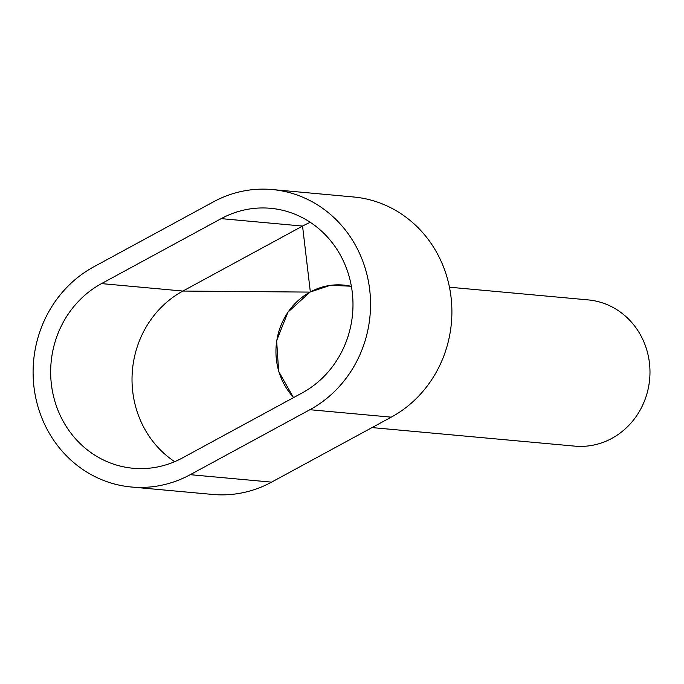 <?xml version="1.0" encoding="UTF-8"?>
<svg xmlns="http://www.w3.org/2000/svg" width="684" height="684" viewBox="0 0 684 684"><rect width="100%" height="100%" fill="white"/><g stroke="black" fill="none" stroke-linecap="round" stroke-linejoin="round"><path stroke-width="1.03" d="M449.456 287.203L588.172 299.9A73.419 68.451 95.2 0 1 642.892 339.674A73.419 68.451 95.2 0 1 637.83 413.974A73.419 68.451 95.2 0 1 574.799 446.13L372.045 427.586M293.667 397.541A65.895 61.432 95.2 0 1 282.304 380.603A65.895 61.432 95.2 0 1 286.853 313.93A65.895 61.432 95.2 0 1 343.419 285.066A65.895 61.432 95.2 0 1 351.388 286.365M190.229 474.687A116.725 108.824 95.2 0 1 131.354 487.008A116.725 108.824 95.2 0 1 34.867 393.172A116.725 108.824 95.2 0 1 93.751 266.846L213.417 201.865A116.725 108.824 95.2 0 1 272.292 189.553A116.725 108.824 95.2 0 1 368.779 283.381A116.725 108.824 95.2 0 1 309.895 409.716L190.229 474.687L271.582 482.134A116.725 108.824 95.2 0 1 212.707 494.446L131.354 487.008M272.292 189.553L353.645 196.992A116.725 108.824 95.2 0 1 450.132 290.828A116.725 108.824 95.2 0 1 391.248 417.154L271.582 482.134M221.197 218.632A97.897 91.271 95.2 0 1 270.573 208.304A97.897 91.271 95.2 0 1 351.499 286.998A97.897 91.271 95.2 0 1 302.114 392.949L182.448 457.929A97.897 91.271 95.2 0 1 133.064 468.258A97.897 91.271 95.2 0 1 52.146 389.564A97.897 91.271 95.2 0 1 101.531 283.603L221.197 218.632L302.55 226.071L182.885 291.051L101.531 283.603M174.685 461.666A97.897 91.271 95.2 0 1 132.14 374.422A97.897 91.271 95.2 0 1 182.885 291.051L310.023 292.102L330.44 285.288L351.371 286.245M310.339 291.931L302.55 226.071A97.897 91.271 95.2 0 1 310.314 222.334M293.504 397.626L278.644 371.403L276.644 340.675L287.93 312.152L310.023 292.102M391.248 417.154L309.895 409.716"/></g></svg>
